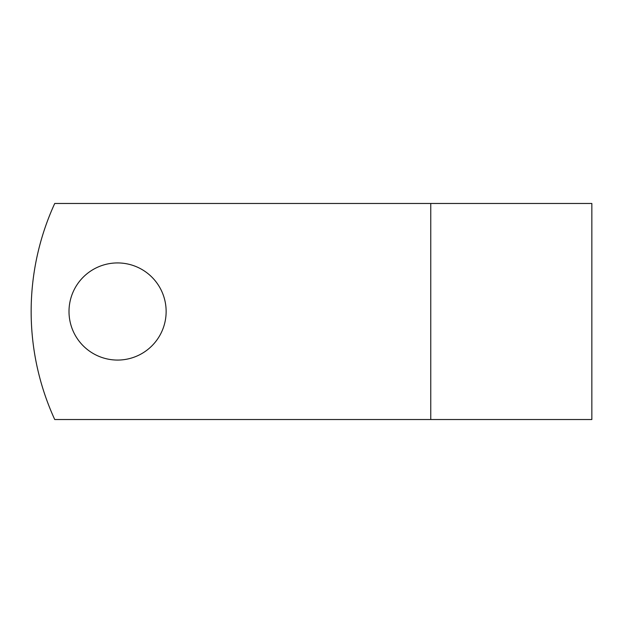 <?xml version="1.0" encoding="UTF-8"?>
<svg xmlns="http://www.w3.org/2000/svg" width="623" height="623" viewBox="0 0 623 623"><rect width="100%" height="100%" fill="white"/><g stroke="black" fill="none" stroke-linecap="round" stroke-linejoin="round"><path stroke-width="0.93" d="M166.139 311.5A48.571 48.571 0 0 0 117.568 262.929A48.571 48.571 0 0 0 69.005 311.5A48.571 48.571 0 0 0 117.568 360.071A48.571 48.571 0 0 0 166.139 311.5M430.758 203.472L54.731 203.472A259.261 259.261 0 0 0 54.731 419.528L430.758 419.528L430.758 203.472L591.85 203.472L591.85 419.528L430.758 419.528"/></g></svg>
